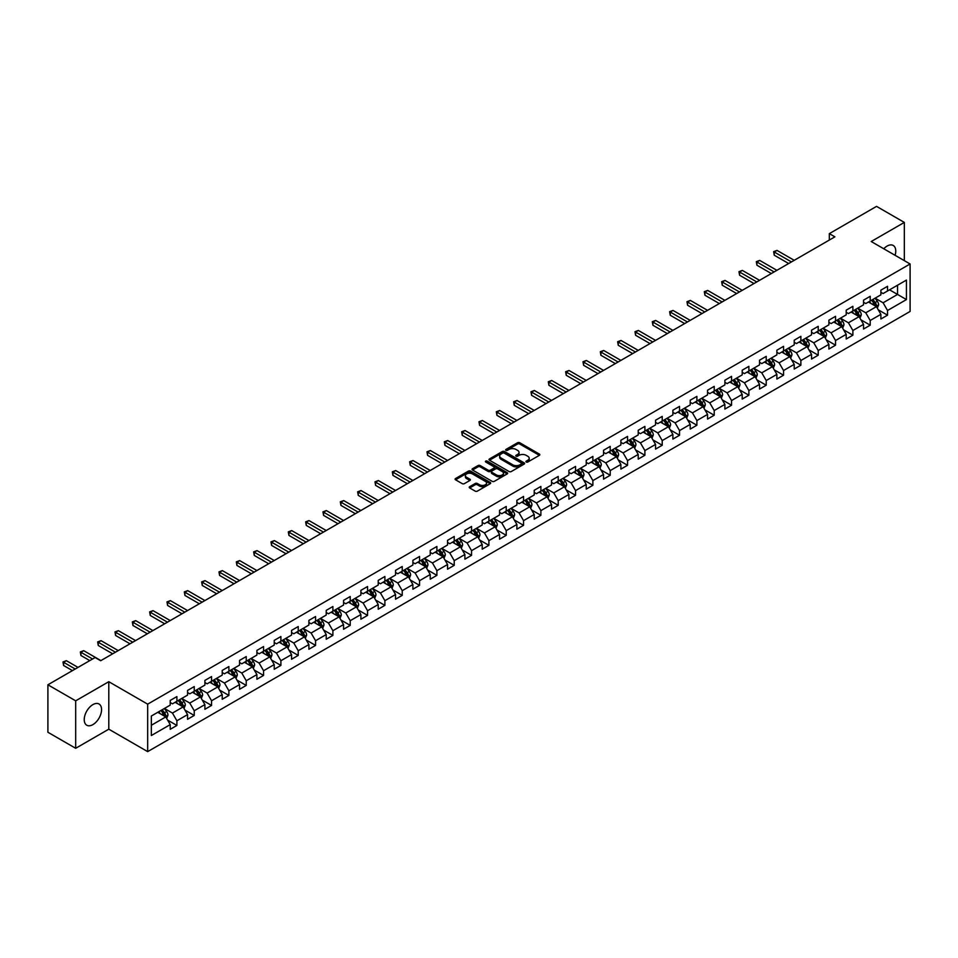 <?xml version="1.0" encoding="UTF-8"?>
<svg xmlns="http://www.w3.org/2000/svg" width="958" height="958" viewBox="0 0 958 958"><rect width="100%" height="100%" fill="white"/><g stroke="black" fill="none" stroke-linecap="round" stroke-linejoin="round"><path stroke-width="1.44" d="M526.253 462.019A1.078 0.623 0 0 0 527.774 462.019L539.366 455.325A1.545 0.886 0 0 0 539.821 454.703A1.545 0.886 0 0 0 539.366 454.068L519.739 442.74A1.545 0.886 0 0 0 517.559 442.74L505.968 449.422A1.078 0.623 0 0 0 507.489 450.308L508.997 449.446A4.934 2.85 0 0 1 515.979 449.446L517.607 450.392A4.934 2.85 0 0 1 519.056 452.404A4.934 2.85 0 0 1 517.607 454.415L516.111 455.278A1.078 0.623 0 0 0 517.631 456.164L519.14 455.301A4.934 2.85 0 0 1 526.122 455.301L527.75 456.248A4.934 2.85 0 0 1 529.199 458.259A4.934 2.85 0 0 1 527.75 460.271L526.253 461.133A1.078 0.623 0 0 0 526.253 462.019L526.253 461.133M92.902 724.619A12.25 7.077 120 0 0 100.901 713.818A12.25 7.077 120 0 0 99.021 703.998A12.25 7.077 120 0 0 92.902 704.609A12.25 7.077 120 0 0 84.891 715.41A12.25 7.077 120 0 0 86.771 725.23A12.25 7.077 120 0 0 92.902 724.619M895.095 255.319A12.25 7.077 120 0 0 893.227 245.476A12.25 7.077 120 0 0 887.096 246.074A12.25 7.077 120 0 0 883.767 248.769M469.671 486.688A1.545 0.886 0 0 0 469.228 487.311A1.545 0.886 0 0 0 469.671 487.945L475.18 491.131A1.545 0.886 0 0 0 477.371 491.131L490.233 483.694A1.545 0.886 0 0 0 490.688 483.06A1.545 0.886 0 0 0 490.233 482.437L470.606 471.096A1.545 0.886 0 0 0 468.426 471.096L455.553 478.533A1.545 0.886 0 0 0 455.098 479.156A1.545 0.886 0 0 0 455.553 479.79L462.211 483.634A1.545 0.886 0 0 0 464.391 483.634L469.899 480.449A1.545 0.886 0 0 0 470.342 479.826A1.545 0.886 0 0 0 469.899 479.192L466.594 477.288A4.131 2.383 0 0 1 465.384 475.599A4.131 2.383 0 0 1 467.935 473.408A4.131 2.383 0 0 1 472.426 473.923L485.359 481.383A4.131 2.383 0 0 1 486.568 483.06A4.131 2.383 0 0 1 484.018 485.263A4.131 2.383 0 0 1 479.515 484.748L477.371 483.503A1.545 0.886 0 0 0 475.18 483.503L469.671 486.688L469.671 487.945M108.793 681.701L75.682 700.825L47.9 684.79L47.9 732.259L75.682 748.294L108.793 729.182L147.676 751.623L147.676 704.154L108.793 681.701L108.793 729.182M904.328 260.636L904.328 222.412L871.217 241.524L910.1 263.977L147.676 704.154M904.328 222.412L876.546 206.377L829.329 233.632L829.329 240.051M47.9 684.79L95.117 657.523L100.674 660.733L834.885 236.842L829.329 233.632M509.105 471.54A1.545 0.886 0 0 0 511.285 471.54L524.158 464.115A1.545 0.886 0 0 0 524.601 463.48A1.545 0.886 0 0 0 524.158 462.858L504.519 451.517A1.545 0.886 0 0 0 502.339 451.517L489.466 458.954A1.545 0.886 0 0 0 489.023 459.577A1.545 0.886 0 0 0 489.466 460.211L509.105 471.54M486.137 462.247A1.078 0.623 0 0 1 487.239 462.403L507.177 473.911L494.328 481.335A1.545 0.886 0 0 1 492.149 481.335L472.51 469.995L478.018 466.845L478.018 465.564L472.51 468.737A1.545 0.886 0 0 0 472.066 469.372A1.545 0.886 0 0 0 472.51 469.995L472.51 468.737M478.018 466.845A1.545 0.886 0 0 1 480.197 466.845L480.197 465.564A1.545 0.886 0 0 0 478.018 465.564M480.197 465.564L488.161 470.162A1.545 0.886 0 0 0 490.34 470.162L493.993 468.043A1.545 0.886 0 0 0 494.448 467.42A1.545 0.886 0 0 0 493.993 466.786L485.706 462.007A1.078 0.623 0 0 1 487.239 461.121L507.189 472.641A1.545 0.886 0 0 1 507.644 473.276A1.545 0.886 0 0 1 507.189 473.899L507.189 472.641M147.676 751.623L910.1 311.446L910.1 263.977M167.614 720.105L176.895 725.457L176.895 720.775L187.564 714.62L187.564 719.302L194.234 715.446L194.234 710.764L204.892 704.609L204.892 709.291L211.562 705.447L211.562 700.753L222.232 694.598L222.232 699.28L228.89 695.436L228.89 690.754L239.56 684.599L239.56 689.281L246.23 685.425L246.23 680.743L256.9 674.588L256.9 679.27L263.558 675.426L263.558 670.744L274.228 664.577L274.228 669.259L280.898 665.415L280.898 660.733L291.555 654.577L291.555 659.26L298.225 655.404L298.225 650.721L308.895 644.566L308.895 649.249L315.565 645.405L315.565 640.722L326.223 634.555L326.223 639.237L332.893 635.394L332.893 630.711L343.563 624.556L343.563 629.238L350.221 625.382L350.221 620.7L360.891 614.545L360.891 619.227L367.561 615.383L367.561 610.701L378.23 604.534L378.23 609.216L384.888 605.372L384.888 600.69L395.558 594.535L395.558 599.217L402.228 595.361L402.228 590.679L412.886 584.524L412.886 589.206L419.556 585.362L419.556 580.68L430.226 574.513L430.226 579.195L436.896 575.351L436.896 570.669L447.554 564.513L447.554 569.196L454.224 565.34L454.224 560.658L464.893 554.502L464.893 559.185L471.552 555.341L471.552 550.658L482.221 544.491L482.221 549.173L488.891 545.33L488.891 540.647L499.549 534.492L499.549 539.174L506.219 535.318L506.219 530.636L516.889 524.481L516.889 529.163L523.559 525.319L523.559 520.637L534.217 514.47L534.217 519.152L540.887 515.308L540.887 510.626L551.557 504.471L551.557 509.153L558.215 505.297L558.215 500.615L568.884 494.46L568.884 499.142L575.554 495.298L575.554 490.616L586.224 484.449L586.224 489.131L592.882 485.287L592.882 480.605L603.552 474.45L603.552 479.132L610.222 475.276L610.222 470.594L620.88 464.438L620.88 469.121L627.55 465.277L627.55 460.594L638.22 454.427L638.22 459.11L644.89 455.266L644.89 450.583L655.547 444.428L655.547 449.11L662.217 445.254L662.217 440.572L672.887 434.417L672.887 439.099L679.545 435.255L679.545 430.573L690.215 424.406L690.215 429.088L696.885 425.244L696.885 420.562L707.555 414.407L707.555 419.089L714.213 415.233L714.213 410.551L724.883 404.396L724.883 409.078L731.553 405.234L731.553 400.552L742.21 394.385L742.21 399.067L748.881 395.223L748.881 390.541L759.55 384.386L759.55 389.068L766.22 385.212L766.22 380.53L776.878 374.374L776.878 379.057L783.548 375.213L783.548 370.53L794.218 364.363L794.218 369.046L800.876 365.202L800.876 360.519L811.546 354.364L811.546 359.046L818.216 355.19L818.216 350.508L828.886 344.353L828.886 349.035L835.544 345.191L835.544 340.509L846.213 334.342L846.213 339.024L852.883 335.18L852.883 330.498L863.541 324.343L863.541 329.025L870.211 325.169L870.211 320.487L880.881 314.332L880.881 319.014L887.539 315.17L887.539 310.488L906.436 299.579L906.436 280.083L897.55 285.209L897.55 294.441L906.436 299.579M176.895 725.457L170.225 729.301L170.225 724.619L151.34 735.528L151.34 716.021L170.225 705.124L170.225 700.442L176.895 696.586L176.895 701.268L187.564 695.113L187.564 690.431L194.234 686.587L194.234 691.269L204.892 685.102L204.892 680.42L211.562 676.576L211.562 681.258L222.232 675.103L222.232 670.42L228.89 666.564L228.89 671.247L239.56 665.091L239.56 660.409L246.23 656.565L246.23 661.248L256.9 655.08L256.9 650.398L263.558 646.554L263.558 651.236L274.228 645.081L274.228 640.399L280.898 636.543L280.898 641.225L291.555 635.07L291.555 630.388L298.225 626.544L298.225 631.226L308.895 625.059L308.895 620.377L315.565 616.533L315.565 621.215L326.223 615.06L326.223 610.378L332.893 606.522L332.893 611.204L343.563 605.049L343.563 600.367L350.221 596.523L350.221 601.205L360.891 595.038L360.891 590.356L367.561 586.512L367.561 591.194L378.23 585.039L378.23 580.356L384.888 576.5L384.888 581.183L395.558 575.028L395.558 570.345L402.228 566.501L402.228 571.184L412.886 565.016L412.886 560.334L419.556 556.49L419.556 561.172L430.226 555.017L430.226 550.335L436.896 546.479L436.896 551.161L447.554 545.006L447.554 540.324L454.224 536.48L454.224 541.162L464.893 534.995L464.893 530.313L471.552 526.469L471.552 531.151L482.221 524.996L482.221 520.314L488.891 516.458L488.891 521.14L499.549 514.985L499.549 510.303L506.219 506.459L506.219 511.141L516.889 504.974L516.889 500.292L523.559 496.448L523.559 501.13L534.217 494.975L534.217 490.292L540.887 486.436L540.887 491.119L551.557 484.964L551.557 480.281L558.215 476.437L558.215 481.12L568.884 474.964L568.884 470.27L575.554 466.426L575.554 471.108L586.224 464.953L586.224 460.271L592.882 456.415L592.882 461.097L603.552 454.942L603.552 450.26L610.222 446.416L610.222 451.098L620.88 444.943L620.88 440.249L627.55 436.405L627.55 441.087L638.22 434.932L638.22 430.25L644.89 426.394L644.89 431.076L655.547 424.921L655.547 420.239L662.217 416.395L662.217 421.077L672.887 414.922L672.887 410.228L679.545 406.384L679.545 411.066L690.215 404.911L690.215 400.228L696.885 396.373L696.885 401.055L707.555 394.9L707.555 390.217L714.213 386.373L714.213 391.056L724.883 384.9L724.883 380.218L731.553 376.362L731.553 381.044L742.21 374.889L742.21 370.207L748.881 366.351L748.881 371.033L759.55 364.878L759.55 360.196L766.22 356.352L766.22 361.034L776.878 354.879L776.878 350.197L783.548 346.341L783.548 351.023L794.218 344.868L794.218 340.186L800.876 336.33L800.876 341.012L811.546 334.857L811.546 330.175L818.216 326.331L818.216 331.013L828.886 324.858L828.886 320.176L835.544 316.32L835.544 321.002L846.213 314.847L846.213 310.164L852.883 306.309L852.883 311.003L863.541 304.836L863.541 300.153L870.211 296.309L870.211 300.992L880.881 294.836L880.881 290.154L887.539 286.298L887.539 290.981L906.436 280.083M175.122 702.298L183.122 706.92L172.452 713.075L164.453 708.453M170.225 702.549L172.452 703.843L176.895 701.268M172.452 713.075L176.895 720.775M183.122 706.92L187.564 714.62M192.45 692.287L200.45 696.909L189.78 703.064L181.781 698.454M187.564 692.55L189.78 693.832L194.234 691.269M189.78 703.064L194.234 710.764M200.45 696.909L204.892 704.609M209.79 682.288L217.789 686.898L207.12 693.065L199.12 688.443M204.892 682.539L207.12 683.82L211.562 681.258M207.12 693.065L211.562 700.753M217.789 686.898L222.232 694.598M227.118 672.276L235.117 676.899L224.447 683.054L216.448 678.432M222.232 672.528L224.447 673.821L228.89 671.247M224.447 683.054L228.89 690.754M235.117 676.899L239.56 684.599M244.446 662.265L252.445 666.888L241.787 673.043L233.788 668.433M239.56 662.529L241.787 663.81L246.23 661.248M241.787 673.043L246.23 680.743M252.445 666.888L256.9 674.588M261.785 652.266L269.785 656.877L259.115 663.044L251.116 658.421M256.9 652.518L259.115 653.799L263.558 651.236M259.115 663.044L263.558 670.744M269.785 656.877L274.228 664.577M279.113 642.255L287.113 646.878L276.455 653.033L268.456 648.41M274.228 642.507L276.455 643.8L280.898 641.225M276.455 653.033L280.898 660.733M287.113 646.878L291.555 654.577M296.453 632.244L304.452 636.866L293.783 643.022L285.783 638.411M291.555 632.508L293.783 633.789L298.225 631.226M293.783 643.022L298.225 650.721M304.452 636.866L308.895 644.566M313.781 622.245L321.78 626.855L311.111 633.022L303.111 628.4M308.895 622.496L311.111 623.778L315.565 621.215M311.111 633.022L315.565 640.722M321.78 626.855L326.223 634.555M331.121 612.234L339.12 616.856L328.45 623.011L320.451 618.389M326.223 612.497L328.45 613.779L332.893 611.204M328.45 623.011L332.893 630.711M339.12 616.856L343.563 624.556M348.449 602.223L356.448 606.845L345.778 613L337.779 608.39M343.563 602.486L345.778 603.768L350.221 601.205M345.778 613L350.221 620.7M356.448 606.845L360.891 614.545M365.776 592.224L373.776 596.834L363.118 603.001L355.119 598.379M360.891 592.475L363.118 593.756L367.561 591.194M363.118 603.001L367.561 610.701M373.776 596.834L378.23 604.534M383.116 582.213L391.115 586.835L380.446 592.99L372.446 588.368M378.23 582.476L380.446 583.757L384.888 581.183M380.446 592.99L384.888 600.69M391.115 586.835L395.558 594.535M400.444 572.201L408.443 576.824L397.786 582.979L389.774 578.369M395.558 572.465L397.786 573.746L402.228 571.184M397.786 582.979L402.228 590.679M408.443 576.824L412.886 584.524M417.784 562.202L425.783 566.813L415.113 572.98L407.114 568.357M412.886 562.454L415.113 563.735L419.556 561.172M415.113 572.98L419.556 580.68M425.783 566.813L430.226 574.513M435.112 552.191L443.111 556.814L432.441 562.969L424.442 558.346M430.226 552.455L432.441 553.736L436.896 551.161M432.441 562.969L436.896 570.669M443.111 556.814L447.554 564.513M452.439 542.18L460.451 546.802L449.781 552.958L441.782 548.347M447.554 542.444L449.781 543.725L454.224 541.162M449.781 552.958L454.224 560.658M460.451 546.802L464.893 554.502M469.779 532.181L477.779 536.791L467.109 542.958L459.11 538.336M464.893 532.432L467.109 533.714L471.552 531.151M467.109 542.958L471.552 550.658M477.779 536.791L482.221 544.491M487.107 522.17L495.106 526.792L484.449 532.947L476.449 528.325M482.221 522.433L484.449 523.715L488.891 521.14M484.449 532.947L488.891 540.647M495.106 526.792L499.549 534.492M504.447 512.159L512.446 516.781L501.776 522.936L493.777 518.326M499.549 512.422L501.776 513.704L506.219 511.141M501.776 522.936L506.219 530.636M512.446 516.781L516.889 524.481M521.775 502.16L529.774 506.782L519.104 512.937L511.105 508.315M516.889 502.411L519.104 503.692L523.559 501.13M519.104 512.937L523.559 520.637M529.774 506.782L534.217 514.47M539.115 492.149L547.114 496.771L536.444 502.926L528.445 498.304M534.217 492.412L536.444 493.693L540.887 491.119M536.444 502.926L540.887 510.626M547.114 496.771L551.557 504.471M556.442 482.137L564.442 486.76L553.772 492.915L545.773 488.305M551.557 482.401L553.772 483.682L558.215 481.12M553.772 492.915L558.215 500.615M564.442 486.76L568.884 494.46M573.77 472.138L581.769 476.761L571.112 482.916L563.112 478.293M568.884 472.39L571.112 473.671L575.554 471.108M571.112 482.916L575.554 490.616M581.769 476.761L586.224 484.449M591.11 462.127L599.109 466.75L588.44 472.905L580.44 468.282M586.224 462.391L588.44 463.672L592.882 461.097M588.44 472.905L592.882 480.605M599.109 466.75L603.552 474.45M608.438 452.116L616.437 456.738L605.779 462.894L597.78 458.283M603.552 452.38L605.779 453.661L610.222 451.098M605.779 462.894L610.222 470.594M616.437 456.738L620.88 464.438M625.778 442.117L633.777 446.739L623.107 452.894L615.108 448.272M620.88 442.368L623.107 443.65L627.55 441.087M623.107 452.894L627.55 460.594M633.777 446.739L638.22 454.427M643.105 432.106L651.105 436.728L640.435 442.883L632.436 438.261M638.22 432.369L640.435 433.651L644.89 431.076M640.435 442.883L644.89 450.583M651.105 436.728L655.547 444.428M660.445 422.107L668.445 426.717L657.775 432.872L649.775 428.262M655.547 422.358L657.775 423.64L662.217 421.077M657.775 432.872L662.217 440.572M668.445 426.717L672.887 434.417M677.773 412.096L685.772 416.718L675.103 422.873L667.103 418.251M672.887 412.347L675.103 413.628L679.545 411.066M675.103 422.873L679.545 430.573M685.772 416.718L690.215 424.406M695.101 402.085L703.1 406.707L692.442 412.862L684.443 408.24M690.215 402.348L692.442 403.629L696.885 401.055M692.442 412.862L696.885 420.562M703.1 406.707L707.555 414.407M712.441 392.085L720.44 396.696L709.77 402.851L701.771 398.241M707.555 392.337L709.77 393.618L714.213 391.056M709.77 402.851L714.213 410.551M720.44 396.696L724.883 404.396M729.768 382.074L737.768 386.697L727.11 392.852L719.111 388.229M724.883 382.326L727.11 383.607L731.553 381.044M727.11 392.852L731.553 400.552M737.768 386.697L742.21 394.385M747.108 372.063L755.108 376.686L744.438 382.841L736.439 378.218M742.21 372.327L744.438 373.608L748.881 371.033M744.438 382.841L748.881 390.541M755.108 376.686L759.55 384.386M764.436 362.064L772.435 366.674L761.766 372.83L753.766 368.219M759.55 362.316L761.766 363.597L766.22 361.034M761.766 372.83L766.22 380.53M772.435 366.674L776.878 374.374M781.764 352.053L789.775 356.675L779.105 362.831L771.106 358.208M776.878 352.304L779.105 353.586L783.548 351.023M779.105 362.831L783.548 370.53M789.775 356.675L794.218 364.363M799.104 342.042L807.103 346.664L796.433 352.819L788.434 348.197M794.218 342.305L796.433 343.587L800.876 341.012M796.433 352.819L800.876 360.519M807.103 346.664L811.546 354.364M816.432 332.043L824.431 336.653L813.773 342.82L805.774 338.198M811.546 332.294L813.773 333.576L818.216 331.013M813.773 342.82L818.216 350.508M824.431 336.653L828.886 344.353M833.771 322.032L841.771 326.654L831.101 332.809L823.102 328.187M828.886 322.283L831.101 323.565L835.544 321.002M831.101 332.809L835.544 340.509M841.771 326.654L846.213 334.342M851.099 312.021L859.098 316.643L848.441 322.798L840.429 318.176M846.213 312.284L848.441 313.565L852.883 311.003M848.441 322.798L852.883 330.498M859.098 316.643L863.541 324.343M868.439 302.021L876.438 306.632L865.769 312.799L857.769 308.177M863.541 302.273L865.769 303.554L870.211 300.992M865.769 312.799L870.211 320.487M876.438 306.632L880.881 314.332M889.539 289.831L897.55 294.441L883.096 302.788L875.097 298.166M880.881 292.262L883.096 293.543L887.539 290.981M883.096 302.788L887.539 310.488M75.682 700.825L75.682 748.294M151.34 725.266L165.782 716.919L157.783 712.309M165.782 716.919L170.225 724.619M878.27 309.805L887.539 315.17M860.931 319.816L870.211 325.169M843.603 329.827L852.883 335.18M826.263 339.827L835.544 345.191M808.935 349.838L818.216 355.19M791.607 359.849L800.876 365.202M774.268 369.848L783.548 375.213M756.94 379.859L766.22 385.212M739.6 389.87L748.881 395.223M722.272 399.869L731.553 405.234M704.944 409.88L714.213 415.233M687.605 419.891L696.885 425.244M670.277 429.891L679.545 435.255M652.937 439.902L662.217 445.254M635.609 449.913L644.89 455.266M618.269 459.912L627.55 465.277M600.941 469.923L610.222 475.276M583.614 479.934L592.882 485.287M566.274 489.933L575.554 495.298M548.946 499.944L558.215 505.297M531.606 509.955L540.887 515.308M514.278 519.954L523.559 525.319M496.939 529.966L506.219 535.318M479.611 539.977L488.891 545.33M462.283 549.976L471.552 555.341M444.943 559.987L454.224 565.34M427.615 569.998L436.896 575.351M410.275 579.997L419.556 585.362M392.948 590.008L402.228 595.361M375.62 600.019L384.888 605.372M358.28 610.018L367.561 615.383M340.952 620.03L350.221 625.382M323.612 630.041L332.893 635.394M306.285 640.04L315.565 645.405M288.945 650.051L298.225 655.404M271.617 660.062L280.898 665.415M254.289 670.061L263.558 675.426M236.949 680.072L246.23 685.425M219.621 690.083L228.89 695.436M202.282 700.082L211.562 705.447M184.954 710.094L194.234 715.446M526.684 462.175L527.75 461.552A4.934 2.85 0 0 0 529.199 459.541L529.199 458.259M519.056 452.404L519.056 453.685A4.934 2.85 0 0 1 517.607 455.697L516.542 456.319M539.366 454.068L539.366 455.325L519.739 444.021A1.545 0.886 0 0 0 517.559 444.021L506.399 450.464M524.134 464.127L504.519 452.799A1.545 0.886 0 0 0 502.339 452.799L489.49 460.223L489.466 458.954M521.427 463.923A1.078 0.623 0 0 0 521.427 463.037L504.195 453.098A1.078 0.623 0 0 0 502.663 453.098L501.082 454.008A4.934 2.85 0 0 0 499.645 456.02A4.934 2.85 0 0 0 501.082 458.032L512.865 464.834A4.934 2.85 0 0 0 519.847 464.834L521.427 463.923L521.427 465.205A1.078 0.623 0 0 0 521.739 464.762L521.739 463.48M499.645 456.02L499.645 457.301A4.934 2.85 0 0 0 501.082 459.325L501.082 458.032M521.427 465.205L519.847 466.115A4.934 2.85 0 0 1 512.865 466.115L501.082 459.325M480.197 466.845L488.161 471.444A1.545 0.886 0 0 0 490.34 471.444L493.993 469.336A1.545 0.886 0 0 0 494.448 468.701L494.448 467.42M496.424 474.929A4.131 2.383 0 0 0 500.926 475.443A4.131 2.383 0 0 0 503.465 473.24A4.131 2.383 0 0 0 502.255 471.564L497.705 468.929A1.545 0.886 0 0 0 495.526 468.929L491.873 471.037A1.545 0.886 0 0 0 491.418 471.671A1.545 0.886 0 0 0 491.873 472.294L496.424 474.929L496.424 476.21A4.131 2.383 0 0 0 500.926 476.725A4.131 2.383 0 0 0 503.465 474.521L503.465 473.24M491.418 471.671L491.418 472.953A1.545 0.886 0 0 0 491.873 473.575L491.873 472.294M496.424 476.21L491.873 473.575M486.568 483.06L486.568 484.353A4.131 2.383 0 0 1 484.018 486.544A4.131 2.383 0 0 1 479.515 486.029L477.371 484.784A1.545 0.886 0 0 0 475.18 484.784L469.695 487.957M465.384 475.599L465.384 476.892A4.131 2.383 0 0 0 466.594 478.569L466.594 477.288M469.899 479.192L469.899 480.449L466.594 478.569M490.221 483.706L470.606 472.39A1.545 0.886 0 0 0 468.426 472.39L455.577 479.802M877.312 308.153L878.63 304.824A4.167 2.407 -120 0 0 877.3 301.279L875.013 298.213M871.014 303.506L869.457 301.423M794.218 260.325L777.022 250.397L774.244 252.002L774.244 255.211L788.662 263.522M871.564 300.213L873.864 303.267A4.167 2.407 60 0 1 875.049 305.77L876.39 305.003A4.167 2.407 -120 0 0 875.193 302.5L872.906 299.435M871.852 300.046L874.403 303.435A2.12 1.221 60 0 1 874.786 304.081L876.39 305.003M774.244 255.211L773.633 251.643L791.44 261.929M773.633 251.643L777.022 250.397M859.985 318.164L861.302 314.835A4.167 2.407 -120 0 0 859.973 311.29L857.673 308.225M853.686 313.517L852.129 311.434M776.878 270.324L759.694 260.408L756.916 262.013L756.916 265.21L771.322 273.533M854.237 310.212L856.524 313.278A4.167 2.407 60 0 1 857.721 315.781L859.051 315.014A4.167 2.407 -120 0 0 857.865 312.512L855.566 309.446M854.524 310.045L857.063 313.446A2.12 1.221 60 0 1 857.458 314.092L859.051 315.014M756.916 265.21L756.305 261.654L774.1 271.928M756.305 261.654L759.694 260.408M842.645 328.175L843.962 324.846A4.167 2.407 -120 0 0 842.645 321.289L840.346 318.236M836.346 323.517L834.789 321.445M759.55 280.335L742.354 270.407L739.588 272.012L739.588 275.221L753.994 283.544M836.897 320.223L839.196 323.277A4.167 2.407 60 0 1 840.382 325.792L841.723 325.013A4.167 2.407 -120 0 0 840.525 322.511L838.238 319.457M837.196 320.056L839.735 323.445A2.12 1.221 60 0 1 840.118 324.091L841.723 325.013M739.588 275.221L738.965 271.665L756.772 281.939M738.965 271.665L742.354 270.407M825.317 338.174L826.634 334.845A4.167 2.407 -120 0 0 825.305 331.3L823.018 328.235M819.018 333.528L817.461 331.444M742.21 290.346L725.026 280.419L722.248 282.023L722.248 285.233L736.654 293.543M819.569 330.235L821.856 333.288A4.167 2.407 60 0 1 823.054 335.791L824.383 335.025A4.167 2.407 -120 0 0 823.197 332.522L820.898 329.456M819.856 330.067L822.407 333.456A2.12 1.221 60 0 1 822.79 334.103L824.383 335.025M722.248 285.233L721.637 281.664L739.432 291.951M721.637 281.664L725.026 280.419M807.977 348.185L809.306 344.856A4.167 2.407 -120 0 0 807.977 341.311L805.678 338.246M801.678 343.539L800.122 341.455M724.883 300.345L707.699 290.43L704.92 292.034L704.92 295.232L719.326 303.554M802.241 340.234L804.528 343.299A4.167 2.407 60 0 1 805.726 345.802L807.055 345.036A4.167 2.407 -120 0 0 805.858 342.533L803.57 339.467M802.529 340.066L805.067 343.467A2.12 1.221 60 0 1 805.45 344.114L807.055 345.036M704.92 295.232L704.31 291.675L722.104 301.95M704.31 291.675L707.699 290.43M790.649 358.196L791.967 354.855A4.167 2.407 -120 0 0 790.637 351.311L788.35 348.257M784.351 353.538L782.794 351.466M707.555 310.356L690.359 300.429L687.581 302.033L687.581 305.243L701.998 313.565M784.901 350.245L787.201 353.298A4.167 2.407 60 0 1 788.386 355.813L789.715 355.035A4.167 2.407 -120 0 0 788.53 352.532L786.231 349.478M785.189 350.077L787.739 353.466A2.12 1.221 60 0 1 788.123 354.113L789.715 355.035M687.581 305.243L686.97 301.686L704.777 311.961M686.97 301.686L690.359 300.429M773.31 368.195L774.639 364.866A4.167 2.407 -120 0 0 773.31 361.322L771.01 358.256M767.011 363.549L765.454 361.465M690.215 320.367L673.031 310.44L670.253 312.045L670.253 315.254L684.659 323.565M767.574 360.244L769.861 363.31A4.167 2.407 60 0 1 771.058 365.812L772.388 365.046A4.167 2.407 -120 0 0 771.202 362.543L768.903 359.478M767.861 360.076L770.4 363.477A2.12 1.221 60 0 1 770.795 364.124L772.388 365.046M670.253 315.254L669.642 311.685L687.437 321.972M669.642 311.685L673.031 310.44M755.982 378.206L757.299 374.877A4.167 2.407 -120 0 0 755.97 371.333L753.683 368.267M749.683 373.56L748.126 371.476M672.887 330.366L655.691 320.451L652.913 322.056L652.913 325.253L667.331 333.576M750.234 370.255L752.533 373.321A4.167 2.407 60 0 1 753.718 375.823L755.06 375.057A4.167 2.407 -120 0 0 753.862 372.554L751.575 369.489M750.533 370.087L753.072 373.488A2.12 1.221 60 0 1 753.455 374.135L755.06 375.057M652.913 325.253L652.302 321.696L670.109 331.971M652.302 321.696L655.691 320.451M738.654 388.218L739.971 384.876A4.167 2.407 -120 0 0 738.642 381.332L736.343 378.278M732.355 383.559L730.798 381.488M655.547 340.377L638.363 330.45L635.585 332.055L635.585 335.264L649.991 343.587M732.906 380.266L735.193 383.32A4.167 2.407 60 0 1 736.391 385.834L737.72 385.056A4.167 2.407 -120 0 0 736.534 382.553L734.235 379.5M733.193 380.098L735.744 383.487A2.12 1.221 60 0 1 736.127 384.134L737.72 385.056M635.585 335.264L634.974 331.707L652.769 341.982M634.974 331.707L638.363 330.45M721.314 398.217L722.643 394.888A4.167 2.407 -120 0 0 721.314 391.343L719.015 388.277M715.015 393.57L713.459 391.487M638.22 350.389L621.035 340.461L618.257 342.066L618.257 345.275L632.663 353.586M715.566 390.265L717.865 393.331A4.167 2.407 60 0 1 719.051 395.834L720.392 395.067A4.167 2.407 -120 0 0 719.195 392.564L716.907 389.499M715.865 390.098L718.404 393.499A2.12 1.221 60 0 1 718.787 394.145L720.392 395.067M618.257 345.275L617.647 341.707L635.441 351.993M617.647 341.707L621.035 340.461M703.986 408.228L705.304 404.899A4.167 2.407 -120 0 0 703.974 401.354L701.687 398.289M697.687 403.581L696.131 401.498M620.88 360.388L603.696 350.472L600.917 352.077L600.917 355.274L615.323 363.597M698.238 400.276L700.538 403.342A4.167 2.407 60 0 1 701.723 405.845L703.052 405.078A4.167 2.407 -120 0 0 701.867 402.564L699.568 399.51M698.526 400.109L701.076 403.51A2.12 1.221 60 0 1 701.46 404.156L703.052 405.078M600.917 355.274L600.307 351.718L618.102 361.992M600.307 351.718L603.696 350.472M686.646 418.239L687.976 414.898A4.167 2.407 -120 0 0 686.646 411.353L684.347 408.3M680.348 413.581L678.791 411.509M603.552 370.399L586.368 360.471L583.59 362.076L583.59 365.285L597.996 373.608M680.91 410.287L683.198 413.341A4.167 2.407 60 0 1 684.395 415.856L685.724 415.077A4.167 2.407 -120 0 0 684.527 412.575L682.24 409.521M681.198 410.12L683.737 413.509A2.12 1.221 60 0 1 684.12 414.155L685.724 415.077M583.59 365.285L582.979 361.729L600.774 372.003M582.979 361.729L586.368 360.471M669.319 428.238L670.636 424.909A4.167 2.407 -120 0 0 669.307 421.364L667.019 418.299M663.02 423.592L661.463 421.508M586.224 380.41L569.028 370.483L566.25 372.087L566.25 375.296L580.668 383.607M663.571 420.287L665.87 423.352A4.167 2.407 60 0 1 667.055 425.855L668.397 425.089A4.167 2.407 -120 0 0 667.199 422.586L664.912 419.52M663.858 420.119L666.409 423.52A2.12 1.221 60 0 1 666.792 424.166L668.397 425.089M566.25 375.296L565.639 371.728L583.446 382.014M565.639 371.728L569.028 370.483M651.979 438.249L653.308 434.92A4.167 2.407 -120 0 0 651.979 431.375L649.68 428.31M645.692 433.603L644.123 431.519M568.884 390.409L551.7 380.494L548.922 382.086L548.922 385.296L563.328 393.618M646.243 430.298L648.53 433.363A4.167 2.407 60 0 1 649.728 435.866L651.057 435.1A4.167 2.407 -120 0 0 649.871 432.585L647.572 429.531M646.53 430.13L649.069 433.531A2.12 1.221 60 0 1 649.464 434.178L651.057 435.1M548.922 385.296L548.311 381.739L566.106 392.014M548.311 381.739L551.7 380.494M634.651 448.248L635.968 444.919A4.167 2.407 -120 0 0 634.639 441.375L632.352 438.321M628.352 443.602L626.795 441.53M551.557 400.42L534.36 390.493L531.582 392.097L531.582 395.307L546 403.629M628.903 440.309L631.202 443.362A4.167 2.407 60 0 1 632.388 445.877L633.729 445.099A4.167 2.407 -120 0 0 632.531 442.596L630.244 439.53M629.202 440.141L631.741 443.53A2.12 1.221 60 0 1 632.124 444.177L633.729 445.099M531.582 395.307L530.971 391.75L548.778 402.025M530.971 391.75L534.36 390.493M617.323 458.259L618.64 454.93A4.167 2.407 -120 0 0 617.311 451.386L615.024 448.32M611.024 453.613L609.468 451.529M534.217 410.431L517.033 400.504L514.254 402.109L514.254 405.318L528.66 413.628M611.575 450.308L613.862 453.374A4.167 2.407 60 0 1 615.06 455.876L616.389 455.11A4.167 2.407 -120 0 0 615.204 452.607L612.904 449.541M611.863 450.14L614.413 453.541A2.12 1.221 60 0 1 614.796 454.188L616.389 455.11M514.254 405.318L513.644 401.749L531.439 412.024M513.644 401.749L517.033 400.504M599.983 468.27L601.313 464.941A4.167 2.407 -120 0 0 599.983 461.397L597.684 458.331M593.685 463.624L592.128 461.54M516.889 420.43L499.705 410.515L496.927 412.108L496.927 415.317L511.332 423.64M594.235 460.319L596.535 463.385A4.167 2.407 60 0 1 597.732 465.887L599.061 465.121A4.167 2.407 -120 0 0 597.864 462.606L595.577 459.553M594.535 460.151L597.074 463.552A2.12 1.221 60 0 1 597.457 464.199L599.061 465.121M496.927 415.317L496.316 411.76L514.111 422.035M496.316 411.76L499.705 410.515M582.656 478.27L583.973 474.94A4.167 2.407 -120 0 0 582.644 471.396L580.356 468.342M576.357 473.623L574.8 471.552M499.549 430.441L482.365 420.514L479.587 422.119L479.587 425.328L494.005 433.651M576.908 470.33L579.207 473.384A4.167 2.407 60 0 1 580.392 475.898L581.722 475.12A4.167 2.407 -120 0 0 580.536 472.617L578.237 469.552M577.195 470.162L579.746 473.551A2.12 1.221 60 0 1 580.129 474.198L581.722 475.12M479.587 425.328L478.976 421.771L496.771 432.046M478.976 421.771L482.365 420.514M565.316 488.281L566.645 484.952A4.167 2.407 -120 0 0 565.316 481.407L563.017 478.341M559.017 483.634L557.46 481.551M482.221 440.452L465.037 430.525L462.259 432.13L462.259 435.339L476.665 443.65M559.58 480.329L561.867 483.395A4.167 2.407 60 0 1 563.064 485.898L564.394 485.131A4.167 2.407 -120 0 0 563.196 482.628L560.909 479.563M559.867 480.162L562.406 483.562A2.12 1.221 60 0 1 562.789 484.209L564.394 485.131M462.259 435.339L461.648 431.771L479.443 442.045M461.648 431.771L465.037 430.525M547.988 498.292L549.305 494.963A4.167 2.407 -120 0 0 547.976 491.418L545.689 488.352M541.689 493.645L540.132 491.562M464.893 450.452L447.697 440.536L444.919 442.129L444.919 445.338L459.337 453.661M542.24 490.34L544.539 493.406A4.167 2.407 60 0 1 545.725 495.909L547.066 495.142A4.167 2.407 -120 0 0 545.868 492.628L543.581 489.574M542.527 490.173L545.078 493.574A2.12 1.221 60 0 1 545.461 494.22L547.066 495.142M444.919 445.338L444.308 441.782L462.115 452.056M444.308 441.782L447.697 440.536M530.66 508.291L531.977 504.962A4.167 2.407 -120 0 0 530.648 501.417L528.349 498.364M524.361 503.645L522.793 501.573M447.554 460.463L430.37 450.535L427.591 452.14L427.591 455.349L441.997 463.672M524.912 500.351L527.199 503.405A4.167 2.407 60 0 1 528.397 505.92L529.726 505.141A4.167 2.407 -120 0 0 528.541 502.639L526.241 499.573M525.2 500.184L527.738 503.573A2.12 1.221 60 0 1 528.133 504.219L529.726 505.141M427.591 455.349L426.981 451.793L444.775 462.067M426.981 451.793L430.37 450.535M513.32 518.302L514.638 514.973A4.167 2.407 -120 0 0 513.308 511.428L511.021 508.363M507.022 513.656L505.465 511.572M430.226 470.474L413.03 460.547L410.252 462.151L410.252 465.36L424.669 473.671M507.572 510.351L509.872 513.416A4.167 2.407 60 0 1 511.057 515.919L512.398 515.153A4.167 2.407 -120 0 0 511.201 512.65L508.914 509.584M507.872 510.183L510.41 513.584A2.12 1.221 60 0 1 510.794 514.23L512.398 515.153M410.252 465.36L409.641 461.792L427.448 472.066M409.641 461.792L413.03 460.547M495.993 528.313L497.31 524.984A4.167 2.407 -120 0 0 495.981 521.439L493.693 518.374M489.694 523.667L488.137 521.583M412.886 480.473L395.702 470.558L392.924 472.15L392.924 475.36L407.33 483.682M490.245 520.362L492.532 523.427A4.167 2.407 60 0 1 493.729 525.93L495.058 525.164A4.167 2.407 -120 0 0 493.873 522.649L491.574 519.595M490.532 520.194L493.083 523.595A2.12 1.221 60 0 1 493.466 524.23L495.058 525.164M392.924 475.36L392.313 471.803L410.108 482.078M392.313 471.803L395.702 470.558M478.653 538.312L479.982 534.983A4.167 2.407 -120 0 0 478.653 531.439L476.354 528.385M472.354 533.666L470.797 531.594M395.558 490.484L378.374 480.557L375.596 482.161L375.596 485.371L390.002 493.693M472.917 530.373L475.204 533.426A4.167 2.407 60 0 1 476.401 535.941L477.731 535.163A4.167 2.407 -120 0 0 476.533 532.66L474.246 529.594M473.204 530.205L475.743 533.594A2.12 1.221 60 0 1 476.126 534.241L477.731 535.163M375.596 485.371L374.985 481.814L392.78 492.089M374.985 481.814L378.374 480.557M461.325 548.323L462.642 544.994A4.167 2.407 -120 0 0 461.313 541.45L459.026 538.384M455.026 543.677L453.469 541.593M378.218 500.495L361.034 490.568L358.256 492.173L358.256 495.382L372.674 503.692M455.577 540.372L457.876 543.437A4.167 2.407 60 0 1 459.062 545.94L460.391 545.174A4.167 2.407 -120 0 0 459.205 542.671L456.906 539.605M455.864 540.204L458.415 543.605A2.12 1.221 60 0 1 458.798 544.252L460.391 545.174M358.256 495.382L357.645 491.813L375.452 502.088M357.645 491.813L361.034 490.568M443.985 558.334L445.314 555.005A4.167 2.407 -120 0 0 443.985 551.461L441.686 548.395M437.686 553.676L436.13 551.604M360.891 510.494L343.706 500.579L340.928 502.172L340.928 505.381L355.334 513.704M438.249 550.383L440.536 553.449A4.167 2.407 60 0 1 441.734 555.951L443.063 555.185A4.167 2.407 -120 0 0 441.877 552.67L439.578 549.617M438.536 550.215L441.075 553.616A2.12 1.221 60 0 1 441.47 554.251L443.063 555.185M340.928 505.381L340.318 501.824L358.112 512.099M340.318 501.824L343.706 500.579M426.657 568.334L427.975 565.004A4.167 2.407 -120 0 0 426.645 561.46L424.358 558.406M420.358 563.687L418.802 561.616M343.563 520.505L326.367 510.578L323.588 512.183L323.588 515.392L338.006 523.715M420.909 560.394L423.208 563.448A4.167 2.407 60 0 1 424.394 565.962L425.735 565.184A4.167 2.407 -120 0 0 424.538 562.681L422.25 559.616M421.197 560.226L423.747 563.615A2.12 1.221 60 0 1 424.131 564.262L425.735 565.184M323.588 515.392L322.978 511.835L340.785 522.11M322.978 511.835L326.367 510.578M409.329 578.345L410.647 575.016A4.167 2.407 -120 0 0 409.317 571.471L407.018 568.405M403.031 573.698L401.474 571.615M326.223 530.516L309.039 520.589L306.261 522.194L306.261 525.403L320.667 533.714M403.581 570.393L405.869 573.459A4.167 2.407 60 0 1 407.066 575.962L408.395 575.195A4.167 2.407 -120 0 0 407.21 572.692L404.911 569.627M403.869 570.226L406.42 573.626A2.12 1.221 60 0 1 406.803 574.273L408.395 575.195M306.261 525.403L305.65 521.835L323.445 532.109M305.65 521.835L309.039 520.589M391.99 588.356L393.307 585.027A4.167 2.407 -120 0 0 391.99 581.482L389.69 578.416M385.691 583.697L384.134 581.626M308.895 540.516L291.699 530.588L288.933 532.193L288.933 535.402L303.339 543.725M386.242 580.404L388.541 583.47A4.167 2.407 60 0 1 389.726 585.973L391.068 585.206A4.167 2.407 -120 0 0 389.87 582.692L387.583 579.638M386.541 580.237L389.08 583.638A2.12 1.221 60 0 1 389.463 584.272L391.068 585.206M288.933 535.402L288.31 531.846L306.117 542.12M288.31 531.846L291.699 530.588M374.662 598.355L375.979 595.026A4.167 2.407 -120 0 0 374.65 591.481L372.363 588.428M368.363 593.709L366.806 591.625M291.555 550.527L274.371 540.599L271.593 542.204L271.593 545.413L285.999 553.736M368.914 590.415L371.201 593.469A4.167 2.407 60 0 1 372.399 595.972L373.728 595.205A4.167 2.407 -120 0 0 372.542 592.703L370.243 589.637M369.201 590.248L371.752 593.637A2.12 1.221 60 0 1 372.135 594.283L373.728 595.205M271.593 545.413L270.982 541.857L288.777 552.131M270.982 541.857L274.371 540.599M357.322 608.366L358.651 605.037A4.167 2.407 -120 0 0 357.322 601.492L355.023 598.427M351.023 603.72L349.466 601.636M274.228 560.526L257.043 550.611L254.265 552.215L254.265 555.424L268.671 563.735M351.586 600.415L353.873 603.48A4.167 2.407 60 0 1 355.071 605.983L356.4 605.216A4.167 2.407 -120 0 0 355.202 602.714L352.915 599.648M351.873 600.247L354.412 603.648A2.12 1.221 60 0 1 354.795 604.294L356.4 605.216M254.265 555.424L253.654 551.856L271.449 562.13M253.654 551.856L257.043 550.611M339.994 618.377L341.311 615.048A4.167 2.407 -120 0 0 339.982 611.503L337.695 608.438M333.695 613.719L332.139 611.647M256.9 570.537L239.704 560.61L236.925 562.214L236.925 565.424L251.343 573.746M334.246 610.426L336.545 613.491A4.167 2.407 60 0 1 337.731 615.994L339.072 615.228A4.167 2.407 -120 0 0 337.875 612.713L335.575 609.659M334.534 610.258L337.084 613.659A2.12 1.221 60 0 1 337.467 614.294L339.072 615.228M236.925 565.424L236.315 561.867L254.121 572.142M236.315 561.867L239.704 560.61M322.654 628.376L323.984 625.047A4.167 2.407 -120 0 0 322.654 621.503L320.355 618.449M316.368 623.73L314.799 621.646M239.56 580.548L222.376 570.621L219.598 572.225L219.598 575.435L234.003 583.757M316.918 620.437L319.206 623.49A4.167 2.407 60 0 1 320.403 625.993L321.732 625.227A4.167 2.407 -120 0 0 320.547 622.724L318.248 619.658M317.206 620.269L319.744 623.658A2.12 1.221 60 0 1 320.14 624.305L321.732 625.227M219.598 575.435L218.987 571.878L236.782 582.153M218.987 571.878L222.376 570.621M305.327 638.387L306.644 635.058A4.167 2.407 -120 0 0 305.315 631.514L303.027 628.448M299.028 633.741L297.471 631.657M222.232 590.547L205.036 580.632L202.258 582.236L202.258 585.446L216.676 593.756M299.579 630.436L301.878 633.501A4.167 2.407 60 0 1 303.063 636.004L304.404 635.238A4.167 2.407 -120 0 0 303.207 632.735L300.92 629.669M299.878 630.268L302.417 633.669A2.12 1.221 60 0 1 302.8 634.316L304.404 635.238M202.258 585.446L201.647 581.877L219.454 592.152M201.647 581.877L205.036 580.632M287.999 648.398L289.316 645.069A4.167 2.407 -120 0 0 287.987 641.525L285.688 638.459M281.7 643.74L280.143 641.668M204.892 600.558L187.708 590.631L184.93 592.236L184.93 595.445L199.336 603.768M282.251 640.447L284.538 643.513A4.167 2.407 60 0 1 285.735 646.015L287.065 645.249A4.167 2.407 -120 0 0 285.879 642.734L283.58 639.681M282.538 640.279L285.089 643.68A2.12 1.221 60 0 1 285.472 644.315L287.065 645.249M184.93 595.445L184.319 591.888L202.114 602.163M184.319 591.888L187.708 590.631M270.659 658.397L271.988 655.068A4.167 2.407 -120 0 0 270.659 651.524L268.36 648.47M264.36 653.751L262.803 651.668M187.564 610.569L170.38 600.642L167.602 602.247L167.602 605.456L182.008 613.779M264.911 650.458L267.21 653.512A4.167 2.407 60 0 1 268.396 656.014L269.737 655.248A4.167 2.407 -120 0 0 268.539 652.745L266.252 649.68M265.21 650.29L267.749 653.679A2.12 1.221 60 0 1 268.132 654.326L269.737 655.248M167.602 605.456L166.991 601.899L184.786 612.174M166.991 601.899L170.38 600.642M253.331 668.409L254.648 665.08A4.167 2.407 -120 0 0 253.319 661.535L251.032 658.469M247.032 663.762L245.476 661.679M170.225 620.568L153.041 610.653L150.262 612.258L150.262 615.467L164.68 623.778M247.583 660.457L249.882 663.523A4.167 2.407 60 0 1 251.068 666.026L252.397 665.259A4.167 2.407 -120 0 0 251.212 662.756L248.912 659.691M247.871 660.29L250.421 663.69A2.12 1.221 60 0 1 250.804 664.337L252.397 665.259M150.262 615.467L149.652 611.899L167.446 622.173M149.652 611.899L153.041 610.653M235.991 678.42L237.321 675.091A4.167 2.407 -120 0 0 235.991 671.546L233.692 668.48M229.692 673.761L228.136 671.69M152.897 630.58L135.713 620.652L132.934 622.257L132.934 625.466L147.34 633.789M230.255 670.468L232.543 673.534A4.167 2.407 60 0 1 233.74 676.037L235.069 675.258A4.167 2.407 -120 0 0 233.872 672.755L231.585 669.702M230.543 670.301L233.081 673.702A2.12 1.221 60 0 1 233.465 674.336L235.069 675.258M132.934 625.466L132.324 621.91L150.119 632.184M132.324 621.91L135.713 620.652M218.663 688.419L219.981 685.09A4.167 2.407 -120 0 0 218.652 681.545L216.364 678.492M212.365 683.773L210.808 681.689M135.569 640.591L118.373 630.663L115.595 632.268L115.595 635.477L130.013 643.8M212.916 680.479L215.215 683.533A4.167 2.407 60 0 1 216.4 686.036L217.741 685.269A4.167 2.407 -120 0 0 216.544 682.767L214.257 679.701M213.203 680.312L215.754 683.701A2.12 1.221 60 0 1 216.137 684.347L217.741 685.269M115.595 635.477L114.984 631.921L132.791 642.195M114.984 631.921L118.373 630.663M201.324 698.43L202.653 695.101A4.167 2.407 -120 0 0 201.324 691.556L199.024 688.491M195.037 693.784L193.468 691.7M118.229 650.59L101.045 640.674L98.267 642.279L98.267 645.488L112.673 653.799M195.588 690.479L197.875 693.544A4.167 2.407 60 0 1 199.072 696.047L200.402 695.28A4.167 2.407 -120 0 0 199.216 692.778L196.917 689.712M195.875 690.311L198.414 693.712A2.12 1.221 60 0 1 198.809 694.358L200.402 695.28M98.267 645.488L97.656 641.92L115.451 652.194M97.656 641.92L101.045 640.674M183.996 708.441L185.313 705.112A4.167 2.407 -120 0 0 183.984 701.567L181.697 698.502M177.697 703.783L176.14 701.711M100.901 660.601L83.705 650.674L80.927 652.278L80.927 655.488L89.789 660.601M178.248 700.49L180.547 703.555A4.167 2.407 60 0 1 181.733 706.058L183.074 705.28A4.167 2.407 -120 0 0 181.876 702.777L179.589 699.723M178.547 700.322L181.086 703.723A2.12 1.221 60 0 1 181.469 704.358L183.074 705.28M80.927 655.488L80.316 651.931L92.567 658.996M80.316 651.931L83.705 650.674M166.668 718.44L167.985 715.111A4.167 2.407 -120 0 0 166.656 711.566L164.369 708.513M160.369 713.794L158.812 711.71M78.005 667.403L66.377 660.685L63.599 662.289L63.599 665.499L72.449 670.612M160.92 710.501L163.207 713.554A4.167 2.407 60 0 1 164.405 716.057L165.734 715.291A4.167 2.407 -120 0 0 164.548 712.788L162.249 709.722M161.207 710.333L163.758 713.722A2.12 1.221 60 0 1 164.141 714.369L165.734 715.291M63.599 665.499L62.989 661.942L75.227 669.007M62.989 661.942L66.377 660.685M527.75 461.552L527.75 460.271M516.111 456.164L516.111 455.278M517.607 455.697L517.607 454.415M505.968 450.308L505.968 449.422M517.559 444.021L517.559 442.74M519.739 444.021L519.739 442.74M502.339 452.799L502.339 451.517M504.519 452.799L504.519 451.517M524.158 464.115L524.158 462.858M512.865 466.115L512.865 464.834M519.847 466.115L519.847 464.834M488.161 471.444L488.161 470.162M490.34 471.444L490.34 470.162M493.993 469.336L493.993 468.043M487.239 462.403L487.239 461.121M475.18 484.784L475.18 483.503M477.371 484.784L477.371 483.503M479.515 486.029L479.515 484.748M455.553 479.79L455.553 478.533M468.426 472.39L468.426 471.096M470.606 472.39L470.606 471.096M490.233 483.694L490.233 482.437M876.019 306.392L878.606 304.907M875.193 302.5L877.3 301.279M872.235 304.213L873.864 303.267M858.691 316.403L861.278 314.919M857.865 312.512L859.973 311.29M854.895 314.212L856.524 313.278M841.352 326.415L843.938 324.918M840.525 322.511L842.645 321.289M837.567 324.223L839.196 323.277M824.024 336.414L826.61 334.929M823.197 332.522L825.305 331.3M820.228 334.234L821.856 333.288M806.696 346.425L809.27 344.94M805.858 342.533L807.977 341.311M802.9 344.233L804.528 343.299M789.356 356.436L791.943 354.939M788.53 352.532L790.637 351.311M785.572 354.244L787.201 353.298M772.028 366.435L774.615 364.95M771.202 362.543L773.31 361.322M768.232 364.256L769.861 363.31M754.688 376.446L757.275 374.961M753.862 372.554L755.97 371.333M750.904 374.255L752.533 373.321M737.361 386.457L739.947 384.96M736.534 382.553L738.642 381.332M733.565 384.266L735.193 383.32M720.033 396.456L722.607 394.971M719.195 392.564L721.314 391.343M716.237 394.277L717.865 393.331M702.693 406.467L705.28 404.983M701.867 402.564L703.974 401.354M698.909 404.276L700.538 403.342M685.365 416.479L687.94 414.982M684.527 412.575L686.646 411.353M681.569 414.287L683.198 413.341M668.025 426.478L670.612 424.993M667.199 422.586L669.307 421.364M664.241 424.298L665.87 423.352M650.698 436.489L653.284 435.004M649.871 432.585L651.979 431.375M646.901 434.297L648.53 433.363M633.358 446.5L635.944 445.003M632.531 442.596L634.639 441.375M629.574 444.308L631.202 443.362M616.03 456.499L618.617 455.014M615.204 452.607L617.311 451.386M612.234 454.32L613.862 453.374M598.702 466.51L601.277 465.013M597.864 462.606L599.983 461.397M594.906 464.319L596.535 463.385M581.362 476.521L583.949 475.024M580.536 472.617L582.644 471.396M577.578 474.33L579.207 473.384M564.034 486.52L566.609 485.035M563.196 482.628L565.316 481.407M560.238 484.341L561.867 483.395M546.695 496.531L549.281 495.035M545.868 492.628L547.976 491.418M542.911 494.34L544.539 493.406M529.367 506.543L531.953 505.046M528.541 502.639L530.648 501.417M525.571 504.351L527.199 503.405M512.027 516.542L514.614 515.057M511.201 512.65L513.308 511.428M508.243 514.362L509.872 513.416M494.699 526.553L497.286 525.056M493.873 522.649L495.981 521.439M490.903 524.361L492.532 523.427M477.371 536.564L479.946 535.067M476.533 532.66L478.653 531.439M473.575 534.372L475.204 533.426M460.032 546.563L462.618 545.078M459.205 542.671L461.313 541.45M456.248 544.384L457.876 543.437M442.704 556.574L445.278 555.077M441.877 552.67L443.985 551.461M438.908 554.383L440.536 553.449M425.364 566.585L427.951 565.088M424.538 562.681L426.645 561.46M421.58 564.394L423.208 563.448M408.036 576.584L410.623 575.099M407.21 572.692L409.317 571.471M404.24 574.405L405.869 573.459M390.696 586.595L393.283 585.099M389.87 582.692L391.99 581.482M386.912 584.404L388.541 583.47M373.369 596.606L375.955 595.11M372.542 592.703L374.65 591.481M369.572 594.415L371.201 593.469M356.041 606.606L358.615 605.121M355.202 602.714L357.322 601.492M352.245 604.426L353.873 603.48M338.701 616.617L341.288 615.12M337.875 612.713L339.982 611.503M334.917 614.425L336.545 613.491M321.373 626.628L323.96 625.131M320.547 622.724L322.654 621.503M317.577 624.436L319.206 623.49M304.033 636.627L306.62 635.142M303.207 632.735L305.315 631.514M300.249 634.447L301.878 633.501M286.705 646.638L289.292 645.141M285.879 642.734L287.987 641.525M282.909 644.447L284.538 643.513M269.378 656.649L271.952 655.152M268.539 652.745L270.659 651.524M265.582 654.458L267.21 653.512M252.038 666.648L254.624 665.163M251.212 662.756L253.319 661.535M248.254 664.457L249.882 663.523M234.71 676.659L237.285 675.162M233.872 672.755L235.991 671.546M230.914 674.468L232.543 673.534M217.37 686.67L219.957 685.174M216.544 682.767L218.652 681.545M213.586 684.479L215.215 683.533M200.042 696.67L202.629 695.185M199.216 692.778L201.324 691.556M196.246 694.478L197.875 693.544M182.703 706.681L185.289 705.184M181.876 702.777L183.984 701.567M178.918 704.489L180.547 703.555M165.375 716.692L167.961 715.195M164.548 712.788L166.656 711.566M161.579 714.5L163.207 713.554"/></g></svg>
